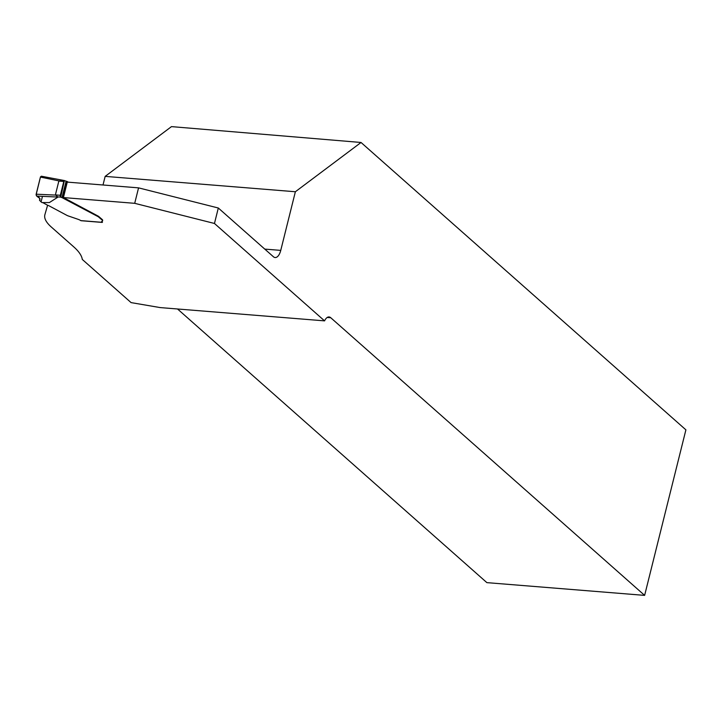 <?xml version="1.0" encoding="UTF-8"?>
<svg xmlns="http://www.w3.org/2000/svg" width="722" height="722" viewBox="0 0 722 722"><rect width="100%" height="100%" fill="white"/><g stroke="black" fill="none" stroke-linecap="round" stroke-linejoin="round"><path stroke-width="1.08" d="M103.011 184.994L105.159 176.376L295.37 191.745L361.036 142.478L685.9 429.852L644.629 595.379L486.881 582.636L177.531 308.989M60.359 196.691A1.417 0.668 -85.4 0 1 60.341 195.292L63.789 181.475A1.417 0.668 -85.4 0 1 64.366 180.599L60.711 197.133A2.13 0.623 -166 0 0 62.011 197.611L97.759 216.465A7.094 2.076 14 0 1 98.4 216.835L102.064 219.966A5.316 1.561 14 0 1 102.542 220.878L102.668 220.372A5.316 1.561 -166 0 0 102.659 220.381A5.316 1.561 -166 0 0 102.181 219.47L98.517 216.338A7.094 2.076 -166 0 0 97.885 215.968L63.419 197.566L67.272 182.106L138.561 187.864L218.315 208.008L273.421 256.752A11.344 5.325 94.6 0 0 275.136 257.537A11.344 5.325 94.6 0 0 280.75 250.39L295.37 191.745M105.159 176.376L171.475 126.621L361.036 142.478M44.845 214.84A70.918 20.794 14 0 1 44.899 214.633L44.845 214.84A70.918 20.794 14 0 0 51.235 226.952L73.843 246.951A92.19 27.039 14 0 1 82.299 259.451L131.088 302.608L159.318 307.437A11.344 3.33 -166 0 1 160.131 307.581L324.566 320.866A11.344 5.325 -85.4 0 1 329.052 316.958A11.344 5.325 -85.4 0 1 330.766 317.743L644.629 595.379M218.315 208.008L214.461 223.468L324.566 320.866M63.419 197.566L134.707 203.324L214.461 223.468M101.721 221.492A3.547 1.038 -166 0 0 102.001 221.816L101.883 222.313A3.547 1.038 -166 0 1 101.558 221.708A3.547 1.038 -166 0 1 101.955 221.374A5.316 1.561 14 0 0 102.542 220.878M102.362 222.322L102.001 221.816M44.899 214.633L47.598 205.256A2.834 0.83 14 0 1 49.024 205.815L66.65 215.228A7.094 2.076 -166 0 0 67.895 215.815L78.012 219.289A5.677 1.661 14 0 1 80.801 220.607L101.883 222.313A1.417 0.668 -85.4 0 0 102.091 222.412A1.417 0.668 -85.4 0 0 102.461 222.223M138.561 187.864L134.707 203.324M42.697 202.575L47.616 205.265M39.872 198.46L39.548 200.265L41.957 202.575L49.376 202.566L58.031 197.052L55.395 194.886L58.843 181.078L61.704 180.437M68.509 182.206L66.108 181.168A2.13 0.623 14 0 1 64.809 180.69L64.366 180.599L64.809 180.69M64.529 180.581L41.353 176.213L40.432 177.07L58.987 180.906M39.475 200.057L39.575 199.94C40.594 198.821 39.638 197.53 36.705 196.086L36.163 194.2L55.45 195.075M36.705 196.086L58.031 197.052M40.432 177.07L36.163 194.2M39.918 198.541L39.575 199.94L40.062 199.308M42.454 196.348L41.064 201.925L39.548 200.265L39.972 198.622L36.551 195.969L36.1 194.778L40.522 176.809L41.461 176.258L42.95 177.585M264.766 249.099L280.75 250.39M330.766 317.743L327.237 317.454M60.711 197.133L57.607 196.88M55.395 194.886L60.341 195.292M63.789 181.475L58.843 181.078M66.108 181.168L62.011 197.611M66.74 181.33L62.643 197.774M67.164 181.484L63.067 197.936M97.885 215.968L97.759 216.465M98.517 216.338L98.4 216.835M98.734 216.492L98.616 216.979M99.501 217.105L99.383 217.593M102.181 219.47L102.064 219.966M81.044 220.715L102.091 222.412"/></g></svg>
